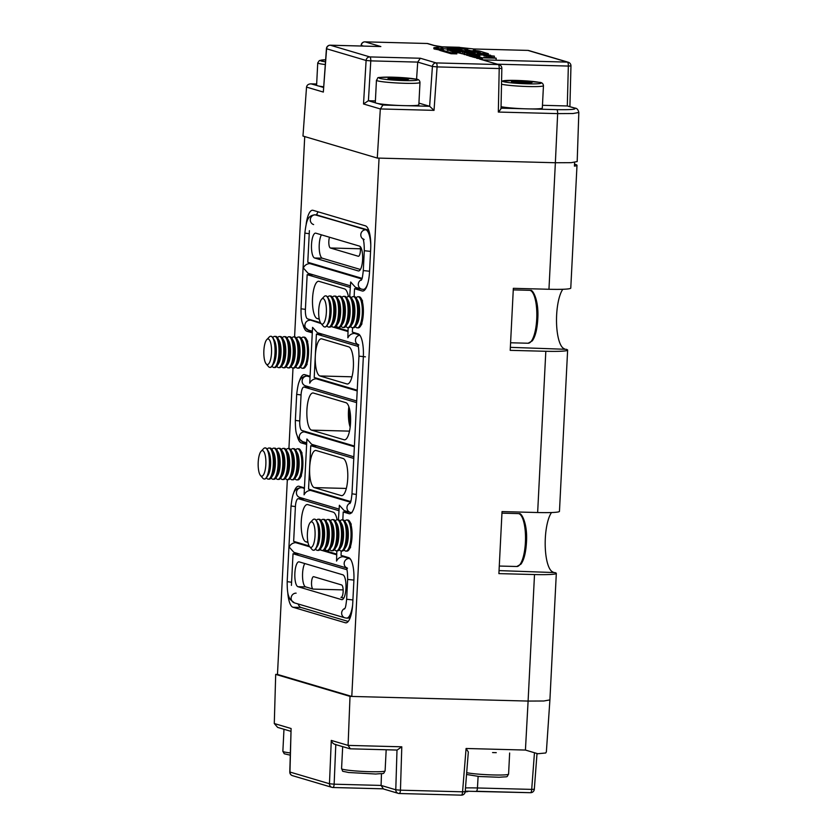 <?xml version="1.0" encoding="UTF-8"?>
<svg xmlns="http://www.w3.org/2000/svg" width="837" height="837" viewBox="0 0 837 837"><rect width="100%" height="100%" fill="white"/><g stroke="black" fill="none" stroke-linecap="round" stroke-linejoin="round"><path stroke-width="1.26" d="M306.185 224.013A21.176 6.382 -88.5 0 1 312.546 210.244A21.176 6.382 -88.5 0 1 313.059 210.328L365.445 225.844A21.176 6.382 91.5 0 1 370.697 248.798L369.535 271.743A21.176 6.382 -88.5 0 1 362.662 291.046A21.176 6.382 -88.5 0 1 362.149 290.962L354.532 288.702L354.135 296.612M342.825 519.871L343.222 511.972L348.977 513.677A21.176 6.382 -88.5 0 0 349.489 513.761A21.176 6.382 -88.5 0 0 356.363 494.458L363.342 356.782A21.176 6.382 -88.5 0 0 358.09 333.827L352.335 332.122L352.555 327.717M287.761 592.345A21.176 6.382 -88.5 0 0 292.95 607.243L345.336 622.759A21.176 6.382 -88.5 0 0 345.848 622.843A21.176 6.382 -88.5 0 0 352.722 603.54L353.884 580.596A21.176 6.382 -88.5 0 0 348.642 557.641L341.025 555.381L341.245 550.987M304.197 487.825L299.081 486.307A21.176 6.382 -88.5 0 0 298.568 486.224A21.176 6.382 -88.5 0 0 293.525 493.485M297.271 436.025A21.176 6.382 -88.5 0 0 301.278 442.899L306.394 444.416M309.857 376.19L304.731 374.673A21.176 6.382 -88.5 0 0 304.218 374.589A21.176 6.382 -88.5 0 0 299.186 381.85M302.931 324.39A21.176 6.382 -88.5 0 0 306.928 331.264L312.055 332.781M277.476 674.423L351.791 696.436L528.095 701.071L350.012 696.384L275.697 674.381L277.476 674.423L287.342 479.643M530.041 108.925L556.72 109.626C571.608 109.888 577.384 109.333 574.067 107.952A3.735 3.547 106.5 0 1 574.946 108.088C576.913 108.203 578.2 109.657 578.827 112.461L577.185 161.562L571.137 162.671L555.37 162.744L379.056 158.109L351.791 696.436M304.72 136.577L294.582 336.892M293.002 368.008L288.922 448.527M343.149 589.886L313.101 589.102L305.672 586.894A12.461 3.756 91.5 0 1 302.555 577.007A12.461 3.756 91.5 0 1 304.773 563.531M313.101 589.102A6.225 1.873 91.5 0 1 311.542 582.594A6.225 1.873 91.5 0 1 313.582 576.672A6.225 1.873 91.5 0 1 313.729 576.693L341.59 584.948A6.225 1.873 91.5 0 1 343.149 591.445A6.225 1.873 91.5 0 1 341.119 597.377A6.225 1.873 91.5 0 1 340.962 597.346L343.756 598.173M510.35 347.345L566.21 349.311A31.136 2.385 -177.1 0 1 567.632 350.107A31.136 2.385 -177.1 0 1 545.818 351.278L510.204 350.347L513.343 288.326L548.957 289.267A31.136 2.385 2.9 0 0 570.771 288.085L576.996 165.287A31.136 2.385 2.9 0 0 575.574 164.491L574.517 164.188M499.04 570.604L554.9 572.581A31.136 2.385 -177.1 0 1 556.323 573.376A31.136 2.385 -177.1 0 1 534.508 574.548L498.894 573.617L502.033 511.595L537.647 512.526A31.136 2.385 2.9 0 0 559.461 511.355L567.632 350.107M314.283 487.605L341.224 495.577A18.623 5.618 -88.5 0 0 341.674 495.65A18.623 5.618 -88.5 0 0 347.753 477.937A18.623 5.618 -88.5 0 0 343.097 458.488L316.166 450.515A18.623 5.618 -88.5 0 0 315.716 450.442A18.623 5.618 -88.5 0 0 309.638 468.165A18.623 5.618 -88.5 0 0 314.283 487.605L346.33 488.442M316.899 445.859L310.747 445.702L308.55 489.111L349.604 501.269A8.715 2.626 -88.5 0 0 349.814 501.311A8.715 2.626 -88.5 0 0 351.121 500.254M310.747 445.702L353.769 458.446M337.081 519.735A18.686 5.629 -88.5 0 0 333.22 512.16L307.765 504.617A18.686 5.629 -88.5 0 0 307.315 504.544A18.686 5.629 -88.5 0 0 301.215 522.33A18.686 5.629 -88.5 0 0 305.882 541.832L307.985 542.449M338.87 510.685L298.453 498.716A8.715 2.626 -88.5 0 0 298.234 498.685A8.715 2.626 -88.5 0 0 295.409 506.626L293.651 541.361L309.156 545.954M336.673 554.094L323.961 550.338M346.957 569.735L293.023 553.759L291.422 585.387M297.951 586.695A12.461 3.756 91.5 0 1 294.844 573.69A12.461 3.756 91.5 0 1 298.903 561.836A12.461 3.756 91.5 0 1 299.207 561.889L342.867 574.82A12.461 3.756 91.5 0 1 345.974 587.815A12.461 3.756 91.5 0 1 341.914 599.669A12.461 3.756 91.5 0 1 341.611 599.627L297.951 586.695L305.672 586.894M574.611 162.388L574.423 166.103A31.136 2.385 2.9 0 0 576.996 165.287M564.358 348.757A31.136 9.385 91.5 0 1 556.542 322.831A31.136 9.385 91.5 0 1 562.809 289.278M553.048 572.027A31.136 9.385 91.5 0 1 545.222 546.09A31.136 9.385 91.5 0 1 551.499 512.547M309.387 230.646L307.786 262.274L362.055 278.344M358.424 347.188A8.715 2.626 -88.5 0 0 357.462 346.225L316.407 334.068L314.21 377.487L357.232 390.22M322.559 334.235L316.407 334.068M299.165 553.927L293.023 553.759M356.604 402.628L304.103 387.081A8.715 2.626 -88.5 0 0 303.894 387.05A8.715 2.626 -88.5 0 0 301.058 394.991L299.74 421.042A8.715 2.626 -88.5 0 0 301.906 430.49L354.396 446.037M350.18 287.415L307.158 274.672L305.4 309.408A8.715 2.626 -88.5 0 0 307.556 318.855L320.466 322.684M347.983 330.824L335.271 327.068M313.31 274.839L307.158 274.672M364.315 289.435L365.026 289.654M360.684 288.87L354.532 288.702M349.364 512.129L343.222 511.972M298.056 603.948A21.176 6.382 -88.5 0 0 300.964 607.453L348.213 621.452M318.196 211.845A21.176 6.382 -88.5 0 0 316.522 214.827M348.391 296.465A18.686 5.629 -88.5 0 0 344.53 288.891L319.075 281.358A18.686 5.629 -88.5 0 0 318.625 281.284A18.686 5.629 -88.5 0 0 312.525 299.06A18.686 5.629 -88.5 0 0 317.192 318.562L319.295 319.19M311.542 430.134L344.049 439.76A18.623 5.618 -88.5 0 0 344.499 439.833A18.623 5.618 -88.5 0 0 350.577 422.12A18.623 5.618 -88.5 0 0 345.932 402.681L313.415 393.045A18.623 5.618 -88.5 0 0 312.965 392.971A18.623 5.618 -88.5 0 0 306.886 410.695A18.623 5.618 -88.5 0 0 311.542 430.134L349.51 431.139M319.943 375.97L346.874 383.942A18.623 5.618 -88.5 0 0 347.324 384.016A18.623 5.618 -88.5 0 0 353.402 366.303A18.623 5.618 -88.5 0 0 348.757 346.863L321.816 338.88A18.623 5.618 -88.5 0 0 321.366 338.807A18.623 5.618 -88.5 0 0 315.287 356.531A18.623 5.618 -88.5 0 0 319.943 375.97L351.979 376.807M314.607 257.995L358.257 270.926A12.461 3.756 -88.5 0 0 358.56 270.968A12.461 3.756 -88.5 0 0 362.63 259.125A12.461 3.756 -88.5 0 0 359.512 246.12L315.863 233.188A12.461 3.756 -88.5 0 0 315.559 233.136A12.461 3.756 -88.5 0 0 311.49 244.99A12.461 3.756 -88.5 0 0 314.607 257.995L322.318 258.204L360.412 269.483M321.429 234.841A12.461 3.756 -88.5 0 0 319.211 248.307A12.461 3.756 -88.5 0 0 322.318 258.204M329.527 237.237A6.225 1.873 -88.5 0 0 328.868 243.818A6.225 1.873 -88.5 0 0 330.374 247.993L358.246 256.248A6.225 1.873 -88.5 0 0 358.393 256.268A6.225 1.873 -88.5 0 0 360.151 252.973A6.225 1.873 -88.5 0 0 360.192 246.538M348.851 406.719A18.623 5.618 -88.5 0 0 350.169 427.194M350.483 423.825A15.568 4.698 91.5 0 1 349.552 409.126M266.794 339.592L269.232 337.029A15.568 4.698 91.5 0 1 270.738 336.275A15.568 4.698 91.5 0 1 271.115 336.328A15.568 4.698 91.5 0 1 275.007 352.586A15.568 4.698 91.5 0 1 269.922 367.401A15.568 4.698 91.5 0 1 269.545 367.338A15.568 4.698 91.5 0 1 268.457 366.564L266.156 363.875A12.796 3.861 91.5 0 1 263.833 351.666A12.796 3.861 91.5 0 1 266.794 339.592A12.796 3.861 91.5 0 1 268.332 339.027A12.796 3.861 91.5 0 1 271.512 352.9A12.796 3.861 91.5 0 1 267.045 364.513A12.796 3.861 91.5 0 1 266.156 363.875M270.874 336.275A15.568 4.698 91.5 0 1 271 336.275A15.568 4.698 91.5 0 1 271.376 336.338A15.568 4.698 91.5 0 1 273.071 338.012A15.568 4.698 91.5 0 1 275.237 353.214A15.568 4.698 91.5 0 1 272.339 365.79A15.568 4.698 91.5 0 1 270.184 367.412A15.568 4.698 91.5 0 1 270.048 367.401M273.071 338.012L274.484 340.523A12.796 3.861 91.5 0 1 276.252 353.026A12.796 3.861 91.5 0 1 273.877 363.352L272.339 365.79M272.81 337.583A15.568 4.698 91.5 0 1 274.693 336.38A15.568 4.698 91.5 0 1 275.07 336.432A15.568 4.698 91.5 0 1 278.93 353.319A15.568 4.698 91.5 0 1 273.877 367.506A15.568 4.698 91.5 0 1 273.5 367.443A15.568 4.698 91.5 0 1 272.067 366.198M274.693 336.38L275.75 336.401A15.568 4.698 91.5 0 1 276.126 336.464A15.568 4.698 91.5 0 1 277.821 338.138A15.568 4.698 91.5 0 1 279.987 353.34A15.568 4.698 91.5 0 1 277.089 365.915A15.568 4.698 91.5 0 1 274.934 367.537L273.877 367.506M277.821 338.138L279.234 340.649A12.796 3.861 91.5 0 1 281.002 353.151A12.796 3.861 91.5 0 1 278.627 363.478L277.089 365.915M277.56 337.709A15.568 4.698 91.5 0 1 279.443 336.495A15.568 4.698 91.5 0 1 279.82 336.558A15.568 4.698 91.5 0 1 283.68 353.444A15.568 4.698 91.5 0 1 278.627 367.631A15.568 4.698 91.5 0 1 278.25 367.569A15.568 4.698 91.5 0 1 276.817 366.324M279.443 336.495L280.5 336.526A15.568 4.698 91.5 0 1 280.876 336.589A15.568 4.698 91.5 0 1 282.571 338.263A15.568 4.698 91.5 0 1 284.726 353.465A15.568 4.698 91.5 0 1 281.839 366.031A15.568 4.698 91.5 0 1 279.673 367.652L278.627 367.631M282.571 338.263L283.984 340.774A12.796 3.861 91.5 0 1 285.752 353.266A12.796 3.861 91.5 0 1 283.377 363.603L281.839 366.031M282.31 337.834A15.568 4.698 91.5 0 1 284.193 336.62A15.568 4.698 91.5 0 1 284.57 336.683A15.568 4.698 91.5 0 1 288.43 353.57A15.568 4.698 91.5 0 1 283.377 367.757A15.568 4.698 91.5 0 1 283 367.694A15.568 4.698 91.5 0 1 281.556 366.449M284.193 336.62L285.25 336.652A15.568 4.698 91.5 0 1 285.626 336.715A15.568 4.698 91.5 0 1 287.321 338.389A15.568 4.698 91.5 0 1 289.476 353.591A15.568 4.698 91.5 0 1 286.589 366.156A15.568 4.698 91.5 0 1 284.423 367.778L283.377 367.757M287.321 338.389L288.723 340.9A12.796 3.861 91.5 0 1 290.502 353.392A12.796 3.861 91.5 0 1 288.127 363.729L286.589 366.156M287.06 337.96A15.568 4.698 91.5 0 1 288.943 336.746A15.568 4.698 91.5 0 1 289.32 336.809A15.568 4.698 91.5 0 1 293.18 353.685A15.568 4.698 91.5 0 1 288.127 367.882A15.568 4.698 91.5 0 1 287.75 367.82A15.568 4.698 91.5 0 1 286.306 366.575M288.943 336.746L289.989 336.777A15.568 4.698 91.5 0 1 290.366 336.84A15.568 4.698 91.5 0 1 292.071 338.514A15.568 4.698 91.5 0 1 294.226 353.716A15.568 4.698 91.5 0 1 291.339 366.282A15.568 4.698 91.5 0 1 289.173 367.903L288.127 367.882M292.071 338.514L293.473 341.025A12.796 3.861 91.5 0 1 295.252 353.517A12.796 3.861 91.5 0 1 292.877 363.854L291.339 366.282M291.81 338.085A15.568 4.698 91.5 0 1 293.693 336.872A15.568 4.698 91.5 0 1 294.069 336.934A15.568 4.698 91.5 0 1 297.93 353.81A15.568 4.698 91.5 0 1 292.877 368.008A15.568 4.698 91.5 0 1 292.5 367.945A15.568 4.698 91.5 0 1 291.056 366.7M293.693 336.872L294.739 336.903A15.568 4.698 91.5 0 1 295.116 336.966A15.568 4.698 91.5 0 1 296.821 338.64A15.568 4.698 91.5 0 1 298.976 353.842A15.568 4.698 91.5 0 1 296.089 366.407A15.568 4.698 91.5 0 1 293.923 368.029L292.877 368.008M296.821 338.64L298.223 341.151A12.796 3.861 91.5 0 1 300.002 353.643A12.796 3.861 91.5 0 1 297.627 363.98L296.089 366.407M296.56 338.211A15.568 4.698 91.5 0 1 298.443 336.997A15.568 4.698 91.5 0 1 298.819 337.06A15.568 4.698 91.5 0 1 302.68 353.936A15.568 4.698 91.5 0 1 297.627 368.134A15.568 4.698 91.5 0 1 297.25 368.071A15.568 4.698 91.5 0 1 295.806 366.815M298.443 336.997L299.489 337.029A15.568 4.698 91.5 0 1 299.866 337.091A15.568 4.698 91.5 0 1 301.571 338.755A15.568 4.698 91.5 0 1 303.726 353.967A15.568 4.698 91.5 0 1 300.839 366.533A15.568 4.698 91.5 0 1 298.673 368.154L297.627 368.134M301.571 338.755L302.973 341.266A12.796 3.861 91.5 0 1 304.752 353.769A12.796 3.861 91.5 0 1 302.377 364.105L300.839 366.533M301.31 338.336A15.568 4.698 91.5 0 1 303.193 337.123A15.568 4.698 91.5 0 1 303.569 337.185A15.568 4.698 91.5 0 1 307.43 354.061A15.568 4.698 91.5 0 1 302.377 368.259A15.568 4.698 91.5 0 1 302 368.196A15.568 4.698 91.5 0 1 300.556 366.941M303.193 337.123L304.239 337.154A15.568 4.698 91.5 0 1 304.616 337.217A15.568 4.698 91.5 0 1 306.321 338.88A15.568 4.698 91.5 0 1 308.476 354.093A15.568 4.698 91.5 0 1 305.589 366.658A15.568 4.698 91.5 0 1 303.423 368.28L302.377 368.259M310.328 522.455L312.766 519.882A15.568 4.698 91.5 0 1 314.273 519.128A15.568 4.698 91.5 0 1 314.649 519.181A15.568 4.698 91.5 0 1 318.541 535.439A15.568 4.698 91.5 0 1 313.457 550.254A15.568 4.698 91.5 0 1 313.08 550.191A15.568 4.698 91.5 0 1 311.992 549.417L309.69 546.728A12.796 3.861 91.5 0 1 307.367 534.519A12.796 3.861 91.5 0 1 310.328 522.455A12.796 3.861 91.5 0 1 311.866 521.88A12.796 3.861 91.5 0 1 315.047 535.753A12.796 3.861 91.5 0 1 310.579 547.367A12.796 3.861 91.5 0 1 309.69 546.728M314.409 519.139A15.568 4.698 91.5 0 1 314.534 519.128A15.568 4.698 91.5 0 1 314.911 519.191A15.568 4.698 91.5 0 1 316.606 520.865A15.568 4.698 91.5 0 1 318.771 536.067A15.568 4.698 91.5 0 1 315.873 548.643A15.568 4.698 91.5 0 1 313.718 550.265A15.568 4.698 91.5 0 1 313.582 550.254M316.606 520.865L318.018 523.376A12.796 3.861 91.5 0 1 319.786 535.879A12.796 3.861 91.5 0 1 317.411 546.205L315.873 548.643M316.344 520.436A15.568 4.698 91.5 0 1 318.227 519.233A15.568 4.698 91.5 0 1 318.604 519.285A15.568 4.698 91.5 0 1 322.465 536.172A15.568 4.698 91.5 0 1 317.411 550.359A15.568 4.698 91.5 0 1 317.035 550.296A15.568 4.698 91.5 0 1 315.601 549.051M318.227 519.233L319.284 519.254A15.568 4.698 91.5 0 1 319.661 519.317A15.568 4.698 91.5 0 1 321.356 520.991A15.568 4.698 91.5 0 1 323.521 536.193A15.568 4.698 91.5 0 1 320.623 548.769A15.568 4.698 91.5 0 1 318.468 550.39L317.411 550.359M321.356 520.991L322.768 523.502A12.796 3.861 91.5 0 1 324.536 536.004A12.796 3.861 91.5 0 1 322.161 546.331L320.623 548.769M321.094 520.562A15.568 4.698 91.5 0 1 322.977 519.358A15.568 4.698 91.5 0 1 323.354 519.411A15.568 4.698 91.5 0 1 327.215 536.297A15.568 4.698 91.5 0 1 322.161 550.484A15.568 4.698 91.5 0 1 321.785 550.422A15.568 4.698 91.5 0 1 320.351 549.177M322.977 519.358L324.034 519.379A15.568 4.698 91.5 0 1 324.411 519.442A15.568 4.698 91.5 0 1 326.106 521.116A15.568 4.698 91.5 0 1 328.261 536.318A15.568 4.698 91.5 0 1 325.373 548.894A15.568 4.698 91.5 0 1 323.208 550.516L322.161 550.484M326.106 521.116L327.518 523.627A12.796 3.861 91.5 0 1 329.286 536.13A12.796 3.861 91.5 0 1 326.911 546.456L325.373 548.894M325.844 520.687A15.568 4.698 91.5 0 1 327.727 519.474A15.568 4.698 91.5 0 1 328.104 519.536A15.568 4.698 91.5 0 1 331.965 536.423A15.568 4.698 91.5 0 1 326.911 550.61A15.568 4.698 91.5 0 1 326.535 550.547A15.568 4.698 91.5 0 1 325.091 549.302M327.727 519.474L328.784 519.505A15.568 4.698 91.5 0 1 329.161 519.568A15.568 4.698 91.5 0 1 330.856 521.242A15.568 4.698 91.5 0 1 333.011 536.444A15.568 4.698 91.5 0 1 330.123 549.02A15.568 4.698 91.5 0 1 327.958 550.641L326.911 550.61M330.856 521.242L332.258 523.753A12.796 3.861 91.5 0 1 334.036 536.255A12.796 3.861 91.5 0 1 331.661 546.582L330.123 549.02M330.594 520.813A15.568 4.698 91.5 0 1 332.477 519.599A15.568 4.698 91.5 0 1 332.854 519.662A15.568 4.698 91.5 0 1 336.715 536.548A15.568 4.698 91.5 0 1 331.661 550.736A15.568 4.698 91.5 0 1 331.285 550.673A15.568 4.698 91.5 0 1 329.841 549.428M332.477 519.599L333.524 519.631A15.568 4.698 91.5 0 1 333.9 519.693A15.568 4.698 91.5 0 1 335.606 521.367A15.568 4.698 91.5 0 1 337.761 536.569A15.568 4.698 91.5 0 1 334.873 549.135A15.568 4.698 91.5 0 1 332.707 550.756L331.661 550.736M335.606 521.367L337.008 523.878A12.796 3.861 91.5 0 1 338.786 536.371A12.796 3.861 91.5 0 1 336.411 546.707L334.873 549.135M335.344 520.938A15.568 4.698 91.5 0 1 337.227 519.725A15.568 4.698 91.5 0 1 337.604 519.787A15.568 4.698 91.5 0 1 341.465 536.674A15.568 4.698 91.5 0 1 336.411 550.861A15.568 4.698 91.5 0 1 336.035 550.798A15.568 4.698 91.5 0 1 334.591 549.553M337.227 519.725L338.274 519.756A15.568 4.698 91.5 0 1 338.65 519.819A15.568 4.698 91.5 0 1 340.356 521.493A15.568 4.698 91.5 0 1 342.511 536.695A15.568 4.698 91.5 0 1 339.623 549.26A15.568 4.698 91.5 0 1 337.457 550.882L336.411 550.861M340.356 521.493L341.758 524.004A12.796 3.861 91.5 0 1 343.536 536.496A12.796 3.861 91.5 0 1 341.161 546.833L339.623 549.26M340.094 521.064A15.568 4.698 91.5 0 1 341.977 519.85A15.568 4.698 91.5 0 1 342.354 519.913A15.568 4.698 91.5 0 1 346.215 536.789A15.568 4.698 91.5 0 1 341.161 550.987A15.568 4.698 91.5 0 1 340.785 550.924A15.568 4.698 91.5 0 1 339.341 549.679M341.977 519.85L343.024 519.882A15.568 4.698 91.5 0 1 343.4 519.944A15.568 4.698 91.5 0 1 345.106 521.618A15.568 4.698 91.5 0 1 347.261 536.82A15.568 4.698 91.5 0 1 344.373 549.386A15.568 4.698 91.5 0 1 342.207 551.008L341.161 550.987M345.106 521.618L346.508 524.129A12.796 3.861 91.5 0 1 348.286 536.622A12.796 3.861 91.5 0 1 345.911 546.959L344.373 549.386M344.844 521.189A15.568 4.698 91.5 0 1 346.727 519.976A15.568 4.698 91.5 0 1 347.104 520.039A15.568 4.698 91.5 0 1 350.965 536.915A15.568 4.698 91.5 0 1 345.911 551.112A15.568 4.698 91.5 0 1 345.535 551.049A15.568 4.698 91.5 0 1 344.091 549.804M346.727 519.976L347.773 520.007A15.568 4.698 91.5 0 1 348.15 520.07A15.568 4.698 91.5 0 1 349.856 521.744A15.568 4.698 91.5 0 1 352.011 536.946A15.568 4.698 91.5 0 1 349.123 549.511A15.568 4.698 91.5 0 1 346.957 551.133L345.911 551.112M321.638 299.186L324.076 296.622A15.568 4.698 91.5 0 1 325.583 295.859A15.568 4.698 91.5 0 1 325.959 295.921A15.568 4.698 91.5 0 1 329.851 312.17A15.568 4.698 91.5 0 1 324.766 326.985A15.568 4.698 91.5 0 1 324.39 326.932A15.568 4.698 91.5 0 1 323.302 326.148L321 323.459A12.796 3.861 91.5 0 1 318.677 311.249A12.796 3.861 91.5 0 1 321.638 299.186A12.796 3.861 91.5 0 1 323.176 298.61A12.796 3.861 91.5 0 1 326.357 312.483A12.796 3.861 91.5 0 1 321.889 324.097A12.796 3.861 91.5 0 1 321 323.459M325.719 295.869A15.568 4.698 91.5 0 1 325.844 295.869A15.568 4.698 91.5 0 1 326.221 295.921A15.568 4.698 91.5 0 1 327.916 297.595A15.568 4.698 91.5 0 1 330.081 312.808A15.568 4.698 91.5 0 1 327.183 325.373A15.568 4.698 91.5 0 1 325.028 326.995A15.568 4.698 91.5 0 1 324.892 326.985M327.916 297.595L329.328 300.106A12.796 3.861 91.5 0 1 331.096 312.609A12.796 3.861 91.5 0 1 328.721 322.936L327.183 325.373M327.654 297.177A15.568 4.698 91.5 0 1 329.537 295.963A15.568 4.698 91.5 0 1 329.914 296.026A15.568 4.698 91.5 0 1 333.775 312.902A15.568 4.698 91.5 0 1 328.721 327.089A15.568 4.698 91.5 0 1 328.345 327.037A15.568 4.698 91.5 0 1 326.911 325.781M329.537 295.963L330.594 295.995A15.568 4.698 91.5 0 1 330.971 296.047A15.568 4.698 91.5 0 1 332.666 297.721A15.568 4.698 91.5 0 1 334.831 312.933A15.568 4.698 91.5 0 1 331.933 325.499A15.568 4.698 91.5 0 1 329.778 327.121L328.721 327.089M332.666 297.721L334.078 300.232A12.796 3.861 91.5 0 1 335.846 312.735A12.796 3.861 91.5 0 1 333.471 323.061L331.933 325.499M332.404 297.302A15.568 4.698 91.5 0 1 334.287 296.089A15.568 4.698 91.5 0 1 334.664 296.152A15.568 4.698 91.5 0 1 338.525 313.028A15.568 4.698 91.5 0 1 333.471 327.215A15.568 4.698 91.5 0 1 333.095 327.152A15.568 4.698 91.5 0 1 331.661 325.907M334.287 296.089L335.344 296.11A15.568 4.698 91.5 0 1 335.721 296.172A15.568 4.698 91.5 0 1 337.416 297.846A15.568 4.698 91.5 0 1 339.571 313.059A15.568 4.698 91.5 0 1 336.683 325.624A15.568 4.698 91.5 0 1 334.518 327.246L333.471 327.215M337.416 297.846L338.828 300.357A12.796 3.861 91.5 0 1 340.596 312.86A12.796 3.861 91.5 0 1 338.221 323.187L336.683 325.624M337.154 297.428A15.568 4.698 91.5 0 1 339.037 296.214A15.568 4.698 91.5 0 1 339.414 296.277A15.568 4.698 91.5 0 1 343.275 313.153A15.568 4.698 91.5 0 1 338.221 327.34A15.568 4.698 91.5 0 1 337.845 327.277A15.568 4.698 91.5 0 1 336.401 326.032M339.037 296.214L340.094 296.235A15.568 4.698 91.5 0 1 340.471 296.298A15.568 4.698 91.5 0 1 342.166 297.972A15.568 4.698 91.5 0 1 344.321 313.184A15.568 4.698 91.5 0 1 341.433 325.75A15.568 4.698 91.5 0 1 339.267 327.372L338.221 327.34M342.166 297.972L343.568 300.483A12.796 3.861 91.5 0 1 345.346 312.986A12.796 3.861 91.5 0 1 342.971 323.312L341.433 325.75M341.904 297.553A15.568 4.698 91.5 0 1 343.787 296.34A15.568 4.698 91.5 0 1 344.164 296.392A15.568 4.698 91.5 0 1 348.025 313.279A15.568 4.698 91.5 0 1 342.971 327.466A15.568 4.698 91.5 0 1 342.595 327.403A15.568 4.698 91.5 0 1 341.151 326.158M343.787 296.34L344.844 296.361A15.568 4.698 91.5 0 1 345.21 296.424A15.568 4.698 91.5 0 1 346.916 298.098A15.568 4.698 91.5 0 1 349.071 313.31A15.568 4.698 91.5 0 1 346.183 325.875A15.568 4.698 91.5 0 1 344.017 327.497L342.971 327.466M346.916 298.098L348.318 300.609A12.796 3.861 91.5 0 1 350.096 313.111A12.796 3.861 91.5 0 1 347.721 323.438L346.183 325.875M346.654 297.669A15.568 4.698 91.5 0 1 348.537 296.465A15.568 4.698 91.5 0 1 348.914 296.518A15.568 4.698 91.5 0 1 352.775 313.404A15.568 4.698 91.5 0 1 347.721 327.591A15.568 4.698 91.5 0 1 347.345 327.529A15.568 4.698 91.5 0 1 345.901 326.284M348.537 296.465L349.584 296.486A15.568 4.698 91.5 0 1 349.96 296.549A15.568 4.698 91.5 0 1 351.666 298.223A15.568 4.698 91.5 0 1 353.821 313.425A15.568 4.698 91.5 0 1 350.933 326.001A15.568 4.698 91.5 0 1 348.767 327.623L347.721 327.591M351.666 298.223L353.068 300.734A12.796 3.861 91.5 0 1 354.846 313.237A12.796 3.861 91.5 0 1 352.471 323.563L350.933 326.001M351.404 297.794A15.568 4.698 91.5 0 1 353.287 296.591A15.568 4.698 91.5 0 1 353.664 296.643A15.568 4.698 91.5 0 1 357.525 313.53A15.568 4.698 91.5 0 1 352.471 327.717A15.568 4.698 91.5 0 1 352.095 327.654A15.568 4.698 91.5 0 1 350.651 326.409M353.287 296.591L354.333 296.612A15.568 4.698 91.5 0 1 354.71 296.675A15.568 4.698 91.5 0 1 356.416 298.349A15.568 4.698 91.5 0 1 358.571 313.551A15.568 4.698 91.5 0 1 355.683 326.127A15.568 4.698 91.5 0 1 353.517 327.748L352.471 327.717M356.416 298.349L357.817 300.86A12.796 3.861 91.5 0 1 359.596 313.362A12.796 3.861 91.5 0 1 357.221 323.689L355.683 326.127M356.154 297.92A15.568 4.698 91.5 0 1 358.037 296.716A15.568 4.698 91.5 0 1 358.414 296.769A15.568 4.698 91.5 0 1 362.275 313.655A15.568 4.698 91.5 0 1 357.221 327.842A15.568 4.698 91.5 0 1 356.844 327.78A15.568 4.698 91.5 0 1 355.401 326.535M358.037 296.716L359.083 296.737A15.568 4.698 91.5 0 1 359.46 296.8A15.568 4.698 91.5 0 1 361.165 298.474A15.568 4.698 91.5 0 1 363.321 313.676A15.568 4.698 91.5 0 1 360.433 326.252A15.568 4.698 91.5 0 1 358.267 327.874L357.221 327.842M357.221 390.44L316.219 378.774C313.247 378.994 311.082 380.458 309.732 383.179L312.567 327.361L317.338 332.687L357.702 344.635M358.979 334.308L354.344 333.408C351.373 333.628 349.207 335.093 347.857 337.813L348.14 327.602M349.72 296.497L350.682 281.996L355.463 287.321L361.636 289.152A4.98 4.74 -73.5 0 1 361.542 279.715M350.264 285.783L308.089 273.291L303.318 267.966C304.668 265.245 306.823 263.781 309.805 263.571L361.992 278.543M346.392 567.904L293.954 552.378L289.173 547.053C290.523 544.332 292.688 542.868 295.66 542.648L309.313 546.216M350.682 501.813L310.569 490.409C307.587 490.618 305.432 492.093 304.082 494.803L306.907 438.986L311.678 444.321L353.852 456.803M356.363 494.426L351.979 493.82L358.958 356.143L365.413 356.834M350.232 502.974A4.98 4.74 106.5 0 0 350.326 512.422L344.153 510.591L339.372 505.255L338.41 519.767M343.076 555.988L343.034 556.678C340.063 556.887 337.897 558.363 336.547 561.072L336.83 550.872M349.95 558.52L343.034 556.678L349.521 558.122M261.134 451.227L263.582 448.663A15.568 4.698 91.5 0 1 265.088 447.9A15.568 4.698 91.5 0 1 265.465 447.962A15.568 4.698 91.5 0 1 269.347 464.221A15.568 4.698 91.5 0 1 264.262 479.036A15.568 4.698 91.5 0 1 263.896 478.973A15.568 4.698 91.5 0 1 262.808 478.199L260.495 475.51A12.796 3.861 91.5 0 1 258.173 463.3A12.796 3.861 91.5 0 1 261.134 451.227A12.796 3.861 91.5 0 1 262.682 450.651A12.796 3.861 91.5 0 1 265.852 464.535A12.796 3.861 91.5 0 1 261.385 476.148A12.796 3.861 91.5 0 1 260.495 475.51M265.214 447.91A15.568 4.698 91.5 0 1 265.339 447.91A15.568 4.698 91.5 0 1 265.716 447.973A15.568 4.698 91.5 0 1 267.421 449.647A15.568 4.698 91.5 0 1 269.577 464.849A15.568 4.698 91.5 0 1 266.689 477.414A15.568 4.698 91.5 0 1 264.523 479.036A15.568 4.698 91.5 0 1 264.398 479.036M267.421 449.647L268.823 452.158A12.796 3.861 91.5 0 1 270.602 464.65A12.796 3.861 91.5 0 1 268.227 474.987L266.689 477.414M267.16 449.218A15.568 4.698 91.5 0 1 269.043 448.004A15.568 4.698 91.5 0 1 269.42 448.067A15.568 4.698 91.5 0 1 273.28 464.953A15.568 4.698 91.5 0 1 268.227 479.141A15.568 4.698 91.5 0 1 267.85 479.078A15.568 4.698 91.5 0 1 266.407 477.833M269.043 448.004L270.089 448.036A15.568 4.698 91.5 0 1 270.466 448.098A15.568 4.698 91.5 0 1 272.171 449.772A15.568 4.698 91.5 0 1 274.327 464.974A15.568 4.698 91.5 0 1 271.439 477.54A15.568 4.698 91.5 0 1 269.273 479.162L268.227 479.141M272.171 449.772L273.573 452.283A12.796 3.861 91.5 0 1 275.352 464.776A12.796 3.861 91.5 0 1 272.977 475.113L271.439 477.54M271.91 449.343A15.568 4.698 91.5 0 1 273.793 448.13A15.568 4.698 91.5 0 1 274.17 448.193A15.568 4.698 91.5 0 1 278.03 465.069A15.568 4.698 91.5 0 1 272.977 479.266A15.568 4.698 91.5 0 1 272.6 479.203A15.568 4.698 91.5 0 1 271.157 477.958M273.793 448.13L274.839 448.161A15.568 4.698 91.5 0 1 275.216 448.224A15.568 4.698 91.5 0 1 276.911 449.898A15.568 4.698 91.5 0 1 279.077 465.1A15.568 4.698 91.5 0 1 276.189 477.665A15.568 4.698 91.5 0 1 274.023 479.287L272.977 479.266M276.911 449.898L278.323 452.409A12.796 3.861 91.5 0 1 280.102 464.901A12.796 3.861 91.5 0 1 277.727 475.238L276.189 477.665M276.66 449.469A15.568 4.698 91.5 0 1 278.543 448.255A15.568 4.698 91.5 0 1 278.92 448.318A15.568 4.698 91.5 0 1 282.78 465.194A15.568 4.698 91.5 0 1 277.727 479.392A15.568 4.698 91.5 0 1 277.35 479.329A15.568 4.698 91.5 0 1 275.907 478.084M278.543 448.255L279.589 448.287A15.568 4.698 91.5 0 1 279.966 448.35A15.568 4.698 91.5 0 1 281.661 450.024A15.568 4.698 91.5 0 1 283.827 465.226A15.568 4.698 91.5 0 1 280.939 477.791A15.568 4.698 91.5 0 1 278.773 479.413L277.727 479.392M281.661 450.024L283.073 452.535A12.796 3.861 91.5 0 1 284.852 465.027A12.796 3.861 91.5 0 1 282.477 475.364L280.939 477.791M281.41 449.595A15.568 4.698 91.5 0 1 283.293 448.381A15.568 4.698 91.5 0 1 283.67 448.444A15.568 4.698 91.5 0 1 287.52 465.32A15.568 4.698 91.5 0 1 282.467 479.517A15.568 4.698 91.5 0 1 282.09 479.455A15.568 4.698 91.5 0 1 280.657 478.199M283.293 448.381L284.339 448.412A15.568 4.698 91.5 0 1 284.716 448.475A15.568 4.698 91.5 0 1 286.411 450.139A15.568 4.698 91.5 0 1 288.577 465.351A15.568 4.698 91.5 0 1 285.689 477.917A15.568 4.698 91.5 0 1 283.523 479.538L282.467 479.517M286.411 450.139L287.823 452.65A12.796 3.861 91.5 0 1 289.602 465.152A12.796 3.861 91.5 0 1 287.217 475.489L285.689 477.917M286.16 449.72A15.568 4.698 91.5 0 1 288.043 448.506A15.568 4.698 91.5 0 1 288.42 448.569A15.568 4.698 91.5 0 1 292.27 465.445A15.568 4.698 91.5 0 1 287.217 479.643A15.568 4.698 91.5 0 1 286.84 479.58A15.568 4.698 91.5 0 1 285.407 478.325M288.043 448.506L289.089 448.538A15.568 4.698 91.5 0 1 289.466 448.601A15.568 4.698 91.5 0 1 291.161 450.264A15.568 4.698 91.5 0 1 293.327 465.477A15.568 4.698 91.5 0 1 290.429 478.042A15.568 4.698 91.5 0 1 288.273 479.664L287.217 479.643M291.161 450.264L292.573 452.775A12.796 3.861 91.5 0 1 294.342 465.278A12.796 3.861 91.5 0 1 291.967 475.615L290.429 478.042M290.91 449.846A15.568 4.698 91.5 0 1 292.783 448.632A15.568 4.698 91.5 0 1 293.159 448.695A15.568 4.698 91.5 0 1 297.02 465.571A15.568 4.698 91.5 0 1 291.967 479.758A15.568 4.698 91.5 0 1 291.59 479.706A15.568 4.698 91.5 0 1 290.157 478.45M292.783 448.632L293.839 448.663A15.568 4.698 91.5 0 1 294.216 448.716A15.568 4.698 91.5 0 1 295.911 450.39A15.568 4.698 91.5 0 1 298.077 465.602A15.568 4.698 91.5 0 1 295.179 478.168A15.568 4.698 91.5 0 1 293.023 479.789L291.967 479.758M295.911 450.39L297.323 452.901A12.796 3.861 91.5 0 1 299.091 465.403A12.796 3.861 91.5 0 1 296.716 475.74L295.179 478.168M295.649 449.971A15.568 4.698 91.5 0 1 297.533 448.758A15.568 4.698 91.5 0 1 297.909 448.82A15.568 4.698 91.5 0 1 301.77 465.696A15.568 4.698 91.5 0 1 296.716 479.883A15.568 4.698 91.5 0 1 296.34 479.831A15.568 4.698 91.5 0 1 294.906 478.576M297.533 448.758L298.589 448.789A15.568 4.698 91.5 0 1 298.966 448.841A15.568 4.698 91.5 0 1 300.661 450.515A15.568 4.698 91.5 0 1 302.827 465.728A15.568 4.698 91.5 0 1 299.928 478.293A15.568 4.698 91.5 0 1 297.773 479.915L296.716 479.883M372.789 749.408A21.793 1.674 -177.1 0 1 369.096 749.314M316.867 85.489L311.019 83.846L316.668 83.993L311.395 83.867C308.591 83.836 306.98 84.914 306.53 87.1L302.973 136.054L377.278 158.067L555.37 162.744L557.651 113.612L498.329 112.053C500.421 109.877 501.269 108.569 500.871 108.161M463.865 53.945L460.329 53.338L460.434 51.308L462.317 51.873L462.212 53.892M460.329 53.233L458.383 52.804L458.488 50.775L458.739 52.961M458.394 52.616L455.15 52.365M456.908 52.877L456.866 53.871L451.017 53.725L439.582 50.335L439.634 49.341L451.07 52.731L456.908 52.877L450.557 51.005L458.446 51.622M439.603 50.021L433.859 48.682L433.911 47.688L443.328 49.435L439.634 49.341M480.082 53.338L488.369 53.704L488.327 54.698L483.922 54.583M482.447 57.826L496.195 58.192L496.09 60.222L482.342 59.856L481.265 59.542L481.369 57.512L482.447 57.826L482.342 59.856M481.275 59.469L479.695 59.103L479.8 57.073L479.999 59.249M479.716 58.716L476.598 58.245L476.263 57.042L476.598 58.245M476.232 57.69L472.528 56.937L472.581 55.943L472.884 57.094M475.081 53.369L466.617 53.139L471.691 53.558L468.961 53.84L471.608 54.625L471.503 56.644L472.549 56.675M471.503 56.644L470.436 56.33L470.54 54.3M470.436 56.267L468.856 55.859L468.961 53.84M468.866 55.514L466.523 55.169L466.617 53.139M466.544 54.729L463.844 54.374L463.949 52.354L472.235 53.296M464.263 50.931L472.403 51.141L468.207 50.754M488.369 53.704L479.946 51.203L474.589 51.067L480.574 52.836L477.634 52.605M468.218 50.701L479.413 51.047L473.397 50.241L475.144 49.54L472.79 48.86L460.099 47.5M453.581 47.134L444.06 46.882M441.737 46.882L433.911 47.688M454.721 50.398L447.251 50.199L458.456 51.392M453.372 50.272L453.424 49.237L452.388 48.933L452.336 49.958L454.732 50.304M441.695 47.803L440.963 48.159L442.449 48.598L452.357 49.55M465.947 49.718L467.841 49.059L462.244 48.274M466.366 49.362L458.268 48.358L462.244 48.159L459.377 47.291L441.737 46.82L454.951 48.274L449.71 48.138L449.647 49.373M450.704 49.477L450.756 48.441L449.71 48.138M496.195 58.192L490.179 57.042L491.56 56.79L490.001 56.372L483.912 55.859L488.735 56.215M474.558 51.779L474.589 51.067M464.88 54.687L464.985 52.658M472.256 52.846L473.69 53.327M473.711 52.898L475.102 52.993M467.663 53.453L467.559 55.483M469.264 54.007L469.17 56.037M470.112 54.185L470.007 56.215M471.608 54.625L483.378 55.033L473.104 54.792L472.581 55.943L472.989 55.075L473.983 55.294L473.878 57.324M473.983 55.294L475.102 55.629L475.008 57.648M475.102 55.629L479.821 55.755L476.452 55.922L476.263 57.042M476.316 56.006L477.488 56.403L477.383 58.433M476.703 56.225L476.651 57.251M477.488 56.403L478.597 56.56L478.492 58.58M479.831 56.686L478.597 56.56M480.103 57.219L480.93 57.387L480.825 59.417M488.745 55.985L486.789 55.409L490.649 55.221L483.922 54.656M483.932 54.531L479.266 53.83M479.266 53.725L480.302 53.913M480.605 53.558L477.55 52.993M477.906 52.71L476.065 52.333M476.065 52.229L464.211 51.35M482.761 53.547L482.729 54.196M470.112 50.482L464.755 49.624M433.984 47.845L433.932 48.839M434.748 48.18L434.696 49.174M436.161 48.504L436.108 49.498M438.117 48.828L438.065 49.822M451.07 52.731L451.017 53.725M459.607 50.586L462.202 50.576L458.373 49.728L463.719 50.638L458.488 50.775M458.843 50.931L459.262 53.087M459.367 51.057L460.088 51.172L459.984 53.191M462.317 51.873L469.567 52.501M469.588 52.061L471.032 52.532M471.053 52.114L472.413 52.574M472.434 52.197L473.543 52.585M473.564 52.312L474.255 52.532M474.265 52.428L463.949 52.354M377.487 103.432L382.959 105.054L380.322 108.946L377.278 158.067M464.765 49.509L465.435 49.676M441.737 46.82L441.664 48.431M442.783 47.134L442.7 48.64M447.251 47.468L447.492 48.619L447.544 47.583M447.46 49.205L447.492 48.619M448.632 47.793L448.559 49.299M449.459 47.897L449.385 49.362M453.424 49.237L458.509 49.373L454.92 49.529L454.7 50.806M454.763 49.613L455.098 50.869M455.15 49.843L455.83 50.011L455.778 51.047M455.83 50.011L456.688 50.157L456.636 51.183M456.688 50.157L457.609 50.272L457.557 51.308M457.609 50.272L458.582 50.691M458.603 50.366L459.618 50.45M452.074 47.385L458.812 47.95L452.043 47.835M477.634 54.531L480.888 54.436L478.754 54.039L472.016 53.955L477.634 54.531M483.744 57.429L491.727 57.638L483.744 57.429M452.388 48.933L462.558 49.006L450.756 48.441M447.157 49.174L447.199 48.504M441.528 48.4L441.559 47.814M466.764 49.707L466.805 48.839M406.562 105.682L429.632 106.289L432.415 66.458L437.092 66.908L434.026 110.358L380.322 108.946L363.52 103.976L368.353 100.733L375.572 102.867M418.939 103.118L429.611 106.278M375.394 100.921L368.353 100.733M441.999 46.83A32.183 2.469 -177.1 0 1 433.367 45.334L427.163 43.493L365.047 41.86L380.856 46.548L330.343 45.219L369.849 56.916L420.352 58.245L417.726 62.105L416.564 79.264M574.946 108.088L567.298 105.964L568.344 66.06L570.96 65.924A3.735 3.735 0 0 0 568.281 62.252A3.735 3.547 106.5 0 0 567.413 62.105L527.906 50.408L473.648 48.985A32.183 2.469 -177.1 0 1 473.292 48.975M542.46 105.305L567.298 105.964M491.005 56.048L494.364 56.131L489.959 55.734L490.974 56.581M489.959 55.734L489.927 56.361M494.364 56.131L494.29 57.544M486.171 57.638L486.203 57.073M487.919 57.722L487.95 57.136M475.343 54.426L475.374 53.861M477.08 54.51L477.111 53.934M453.497 47.929L453.518 47.406M455.025 47.991L455.046 47.458M578.827 112.461L572.958 113.529L557.651 113.612A3.735 1.13 -88.5 0 0 556.72 109.626M363.614 46.077L361.302 45.397A3.735 3.547 106.5 0 1 365.047 41.86A3.735 1.13 -88.5 0 0 364.953 41.85A3.735 3.735 0 0 0 361.134 45.282L361.249 46.014M326.43 48.661L326.597 48.776A3.735 3.547 106.5 0 1 330.343 45.219A3.735 1.13 -88.5 0 0 330.259 45.198A3.735 3.735 0 0 0 326.43 48.661L323.333 92.07L306.53 87.1M380.856 46.548L380.103 46.527M498.329 112.053L499.208 68.54L501.834 68.352A3.735 3.735 0 0 0 499.155 64.7L482.478 59.877L567.413 62.105A3.735 1.13 -88.5 0 1 568.344 66.06L497.481 64.198M429.632 106.289L434.026 110.358M363.52 103.976L366.104 60.473L370.781 60.871L368.416 100.733M501.049 106.697A21.793 1.674 2.9 0 0 527.059 108.862A21.793 1.674 2.9 0 0 542.324 108.046L543.454 85.719A21.793 1.674 -177.1 0 1 528.189 86.535A21.793 1.674 -177.1 0 1 501.509 84.223M532.165 82.403L529.79 83.093L511.459 81.859L513.834 81.168L532.165 82.403M513.782 82.141L513.834 81.168M524.108 82.947L524.182 81.44M325.237 64.533A21.793 1.674 -177.1 0 1 317.736 62.88L316.606 85.207A21.793 1.674 2.9 0 0 323.553 86.786M496.268 752.662A21.793 1.674 -177.1 0 1 492.574 752.557M403.58 105.619A21.793 1.674 2.9 0 0 418.845 104.792L419.986 82.465A21.793 1.674 -177.1 0 1 404.71 83.292A21.793 1.674 -177.1 0 1 376.441 80.268L375.311 102.595A21.793 1.674 2.9 0 0 403.58 105.619M408.686 79.159L406.311 79.85L387.981 78.615L390.356 77.914L408.686 79.159M390.304 78.898L390.356 77.914M400.63 79.703L400.703 78.186M549.909 699.899L546.373 751.814L545.745 752.976L537.825 753.739L525.427 750.057L528.105 701.071L543.82 700.998L549.909 699.899L556.323 573.376M468.636 791.164L465.152 791.969M467.653 791.708L467.674 791.164M466.125 791.907L466.157 791.174M290.847 731.308L277.633 727.395L274.285 723.534L275.697 674.381M350.347 748.812L397.125 750.057L401.791 746.803L400.452 790.18L395.775 789.783L397 750.046L350.347 748.812L348.087 745.39L350.012 696.384M383.346 788.82L381.086 785.43L381.473 773.702M537.825 753.739L536.883 753.718M468.333 751.919L465.184 791.718L462.568 791.812L466.083 748.487L525.427 750.057M468.26 751.908L466.083 748.487M536.998 753.729L534.32 789.249L531.704 789.396L534.393 753.656M350.148 748.822L334.831 744.334M335.742 744.48C333.555 744.177 332.069 742.827 331.285 740.41L348.087 745.39L401.791 746.803M335.794 744.616L334.141 784.196L329.464 783.746L331.285 740.41M274.285 723.534L291.098 728.514L289.79 771.976A3.735 3.735 0 0 0 292.469 775.658A3.735 3.547 -73.5 0 1 289.958 772.049L289.79 771.976M545.818 351.278L537.647 512.526M534.508 574.548L528.095 701.071M555.37 162.744L548.957 289.267M358.215 346.246L357.462 346.225M304.595 498.873L298.453 498.716M310.255 387.238L304.103 387.081M363.174 290.983L362.149 290.962M350.002 513.709L348.977 513.677M346.361 622.791L345.336 622.759M300.964 607.453L292.95 607.243M306.468 443.035L301.278 442.899M312.128 331.4L306.928 331.264M358.864 270.937L358.257 270.926M342.218 599.637L341.611 599.627M319.179 318.615L317.192 318.562M347.784 383.974L346.874 383.942M344.949 439.791L344.049 439.76M342.124 495.609L341.224 495.577M307.87 541.884L305.882 541.832M360.433 248.788L330.374 247.993M516.816 566.503A26.47 7.983 -88.5 0 0 525.458 541.319A26.47 7.983 -88.5 0 0 518.846 513.688A26.47 7.983 -88.5 0 0 518.208 513.583L519.212 513.74C520.687 512.139 527.289 521.451 526.578 540.168C526.086 551.677 524.213 559.681 520.949 564.159L516.816 566.503L499.27 566.042M528.126 343.233A26.47 7.983 -88.5 0 0 536.768 318.05A26.47 7.983 -88.5 0 0 530.156 290.418A26.47 7.983 -88.5 0 0 529.518 290.313L530.522 290.481C531.997 288.88 538.599 298.192 537.888 316.899C537.396 328.418 535.523 336.411 532.259 340.889L528.126 343.233L510.58 342.772M295.409 506.594L291.025 505.987C292.772 491.989 294.143 488.829 300.985 487.636L303.81 487.929A4.98 4.74 106.5 0 0 302.649 487.741L304.176 488.201M356.677 400.996L305.453 385.815A4.98 4.74 -73.5 0 1 307.116 376.085L308.309 376.116A4.98 4.74 -73.5 0 1 309.47 376.294L309.847 376.409M301.069 394.959L296.675 394.353C298.432 380.354 299.803 377.194 306.635 376.001L307.828 376.033A19.931 6.005 91.5 0 1 308.309 376.116L309.836 376.566M357.598 344.405A4.98 4.74 -73.5 0 1 359.858 335.25M354.386 332.728L354.344 333.408L359.659 334.988M312.138 331.149L308.278 330.008A4.98 4.74 -73.5 0 1 309.941 320.268A9.96 3.003 91.5 0 1 308.895 319.253M336.652 554.471L323.291 550.516M320.822 549.783L320.037 549.553M309.439 546.415L296.873 542.313M350.536 502.242L310.569 490.409L310.6 489.718M312.829 445.755L312.881 444.677M350.64 501.959L311.772 490.074M314.011 445.786L314.053 445.022M345.357 510.947L345.294 512.024M346.528 511.292L346.487 512.056M344.237 556.343L349.803 558.363M296.319 553.079L296.288 553.843M295.158 552.734L295.095 553.812M356.667 287.677L356.604 288.755M357.838 288.022L357.797 288.786M355.558 333.074L359.251 334.549M361.846 278.983L309.805 263.571L309.836 262.881M308.278 330.008L304.051 326.608C302.303 322.967 300.975 321.586 301.017 308.769L304.846 233.105L309.23 233.711M301.017 308.769L305.4 309.376M309.24 274.735L309.292 273.647M310.422 274.766L310.464 273.992M361.95 278.69L311.008 263.226M344.896 608.415A4.98 4.74 -73.5 0 0 344.99 617.852L294.457 602.881A4.98 4.74 -73.5 0 1 296.12 593.151M294.457 602.881L290.219 599.491C288.483 595.85 287.154 594.469 287.185 581.652L291.579 582.249M352.628 605.109A19.931 6.005 91.5 0 1 346.633 618.114L347.815 618.145A19.931 6.005 91.5 0 0 350.902 615.53M352.911 599.941L346.644 599.261C345.399 610.926 344.781 607.285 344.562 609.001M353.905 580.093L347.648 579.413L346.644 599.261M346.288 567.664A4.98 4.74 106.5 0 1 349.165 558.499A19.931 6.005 91.5 0 1 351.205 560.403M336.631 554.785L322.109 550.484M321.471 550.296L319.797 549.794M309.774 546.833L295.66 542.648L295.702 541.968M369.556 271.24L363.289 270.56C362.044 282.226 361.438 278.585 361.218 280.301M367.987 282.718A19.931 6.005 91.5 0 1 363.279 289.414L364.472 289.445A19.931 6.005 91.5 0 0 365.309 289.278M370.561 251.393L364.294 250.713L363.289 270.56M304.846 233.105C306.604 219.106 307.974 215.946 314.806 214.753L368.165 230.008A4.98 4.74 106.5 0 0 367.004 229.83L365.821 229.798A4.98 4.74 106.5 0 0 362.934 238.974M317.642 215.046A4.98 4.74 106.5 0 0 316.47 214.868L365.821 229.798A19.931 6.005 91.5 0 1 370.781 245.346M315.988 214.785A19.931 6.005 91.5 0 1 316.47 214.868L367.004 229.83A19.931 6.005 91.5 0 1 369.326 232.247M314.806 214.753A19.931 6.005 91.5 0 1 315.287 214.837A4.98 4.74 106.5 0 0 313.624 224.567M321.084 323.563L311.134 320.299A9.96 3.003 91.5 0 1 310.349 319.682M320.749 323.145L311.134 320.299A4.98 4.74 -73.5 0 1 312.295 320.477L320.623 322.946M347.962 331.201L334.601 327.246M332.132 326.514L331.347 326.284M347.941 331.515L333.419 327.215M332.781 327.026L331.107 326.535M357.211 390.597L317.432 378.439M319.671 334.151L319.713 333.388M357.19 390.91L316.219 378.774L316.26 378.094M318.478 334.12L318.541 333.042M306.635 376.001A19.931 6.005 91.5 0 1 307.116 376.085L309.816 376.88M304.95 387.071A9.96 3.003 91.5 0 1 306.08 386.003M306.133 387.102A9.96 3.003 91.5 0 1 306.876 386.244M299.74 421.001L295.356 420.404L296.675 394.353M354.386 446.257L306.645 432.112A4.98 4.74 106.5 0 0 305.474 431.934L304.291 431.902A4.98 4.74 106.5 0 0 302.628 441.633L298.39 438.243C296.643 434.602 295.325 433.221 295.356 420.404M354.365 446.728L304.291 431.902A9.96 3.003 91.5 0 1 303.235 430.888M354.386 446.414L305.474 431.934A9.96 3.003 91.5 0 1 304.689 431.317M302.167 487.668A19.931 6.005 91.5 0 1 302.649 487.741L304.166 488.515M300.985 487.636A19.931 6.005 91.5 0 1 301.466 487.709A4.98 4.74 106.5 0 0 299.792 497.45L338.954 509.053M299.29 498.706A9.96 3.003 91.5 0 1 300.42 497.638M300.483 498.737A9.96 3.003 91.5 0 1 301.215 497.879M377.299 771.756A21.793 1.674 2.9 0 0 385.104 770.877C382.697 774.539 385.627 773.116 375.74 774.026L348.558 772.499C339.906 770.542 343.787 772.227 341.569 768.669A21.793 1.674 2.9 0 0 354.082 770.825A21.793 1.674 2.9 0 0 377.299 771.756M283.973 729.278L282.864 751.281A21.793 1.674 2.9 0 0 290.282 752.923M420.352 58.245L436.161 62.921L498.277 64.554L482.478 59.877M470.059 55.221L469.212 55.043M480.051 58.255L480.877 58.423M458.791 51.967L459.314 52.093M499.155 64.7A3.735 3.547 106.5 0 0 498.277 64.554A3.735 1.13 -88.5 0 1 499.208 68.54L437.092 66.908A3.735 1.13 -88.5 0 0 436.161 62.921A3.735 3.547 -73.5 0 0 432.415 66.458L417.726 62.105L370.781 60.871A3.735 1.13 91.5 0 0 369.849 56.916A3.735 3.547 106.5 0 0 366.104 60.473L326.597 48.776L323.333 92.07M318.782 86.054L323.511 87.456M382.959 105.054L400.463 105.514M501.018 108.161L523.931 108.768M574.067 107.952L567.36 105.964M433.367 45.334A3.735 3.547 -73.5 0 1 434.246 45.47L442.208 46.83M428.042 43.639A3.735 3.735 0 0 0 427.079 43.482A3.735 1.13 -88.5 0 1 427.163 43.493A3.735 3.547 -73.5 0 1 428.042 43.639L434.246 45.47M527.728 50.408A3.735 1.13 91.5 0 1 527.812 50.398A3.735 1.13 91.5 0 1 527.906 50.408A3.735 3.547 106.5 0 1 528.775 50.544A3.735 3.735 0 0 0 527.812 50.398L473.229 48.964M364.848 41.86A3.735 1.13 -88.5 0 1 364.953 41.85L427.079 43.482A3.735 1.13 -88.5 0 0 426.985 43.493M380.479 46.527L330.259 45.198A3.735 1.13 -88.5 0 0 330.144 45.219M527.572 83.836A19.303 1.486 2.9 0 0 540.21 82.612A19.303 1.486 2.9 0 0 516.052 80.425A19.303 1.486 2.9 0 0 503.414 81.649A19.303 1.486 2.9 0 0 527.572 83.836M325.593 59.772A19.303 1.486 2.9 0 0 325.447 61.792M466.732 772.656A21.793 1.674 2.9 0 0 500.777 775.01A21.793 1.674 2.9 0 0 508.582 774.12C506.176 777.782 509.105 776.37 499.218 777.27L479.266 776.506L466.586 774.487M404.093 80.593A19.303 1.486 2.9 0 0 416.742 79.369A19.303 1.486 2.9 0 0 392.574 77.182A19.303 1.486 2.9 0 0 379.935 78.406A19.303 1.486 2.9 0 0 404.093 80.593M478.115 776.401L477.446 787.973L531.704 789.396A3.735 1.13 91.5 0 1 530.491 792.702A3.735 1.13 91.5 0 1 530.396 792.691L476.326 791.268M382.75 788.768L398.276 793.361A3.735 3.547 -73.5 0 0 399.155 793.507A3.735 1.13 -88.5 0 0 399.239 793.518L461.365 795.15A3.735 1.13 -88.5 0 1 461.271 795.14L399.333 793.507M382.896 788.81L333.021 787.502M291.098 728.514L289.958 772.049L329.464 783.746A3.735 3.547 -73.5 0 0 331.965 787.355A3.735 3.735 0 0 0 332.927 787.512A3.735 1.13 -88.5 0 0 334.141 784.196L381.086 785.43L395.775 789.783A3.735 3.547 -73.5 0 0 398.276 793.361A3.735 3.735 0 0 0 399.239 793.518A3.735 1.13 -88.5 0 0 400.452 790.18L462.568 791.812A3.735 1.13 -88.5 0 1 461.365 795.15A3.735 3.735 0 0 0 465.184 791.718M465.487 787.931A28.448 2.187 -177.1 0 1 477.446 787.973A3.735 1.13 91.5 0 1 476.232 791.279A3.735 1.13 91.5 0 1 476.148 791.258M292.469 775.658L331.965 787.355A3.735 3.547 -73.5 0 0 332.844 787.491A3.735 1.13 -88.5 0 0 332.927 787.512L382.948 788.82M350.829 501.332L349.814 501.311M304.49 498.842L298.234 498.685M310.15 387.207L303.894 387.05M307.723 341.391L306.321 338.88M307.127 364.231L305.589 366.658M351.258 524.244L349.856 521.744M501.949 513.154L518.208 513.583M350.661 547.084L349.123 549.511M362.567 300.985L361.165 298.474M513.259 289.884L529.518 290.313M361.971 323.814L360.433 326.252M323.647 550.453L336.662 554.314M344.99 617.852L346.633 618.114M350.18 617.758L347.815 618.145M347.501 568.239L346.141 567.402C347.104 568.605 347.596 572.602 347.648 579.413M351.979 493.82C350.734 505.485 350.128 501.855 349.908 503.571M350.326 512.422L351.969 512.683M358.811 344.97L357.451 344.143C358.414 345.336 358.916 349.332 358.958 356.143M361.636 289.152L363.279 289.414M365.204 289.424L364.472 289.445M364.147 239.539L362.798 238.702C363.75 239.905 364.252 243.902 364.294 250.713M368.165 230.008L368.688 230.185M347.972 331.044L334.957 327.194M307.828 376.033L309.47 376.294M306.478 442.783L302.628 441.633M291.025 505.987L287.185 581.652M302.073 453.026L300.661 450.515M301.466 475.855L299.928 478.293M386.181 749.764L385.104 770.877M342.678 746.656L341.569 768.669M290.23 755.162L284.256 753.771L282.864 751.281M361.134 45.282L361.071 46.014M528.775 50.544L568.281 62.252M569.903 106.592L570.96 65.924M501.834 68.352L501.018 108.402M543.454 85.719C543.203 83.47 541.759 82.329 539.112 82.308L515.99 80.415L501.572 81.168M325.593 59.762L319.368 60.546L317.736 62.88M509.649 753.007L508.582 774.12M419.986 82.465C419.724 80.216 418.28 79.086 415.633 79.065L392.522 77.171C372.925 77.674 379.506 76.795 376.441 80.268M534.32 789.249A3.735 3.735 0 0 1 530.491 792.702L465.226 791.185"/></g></svg>
